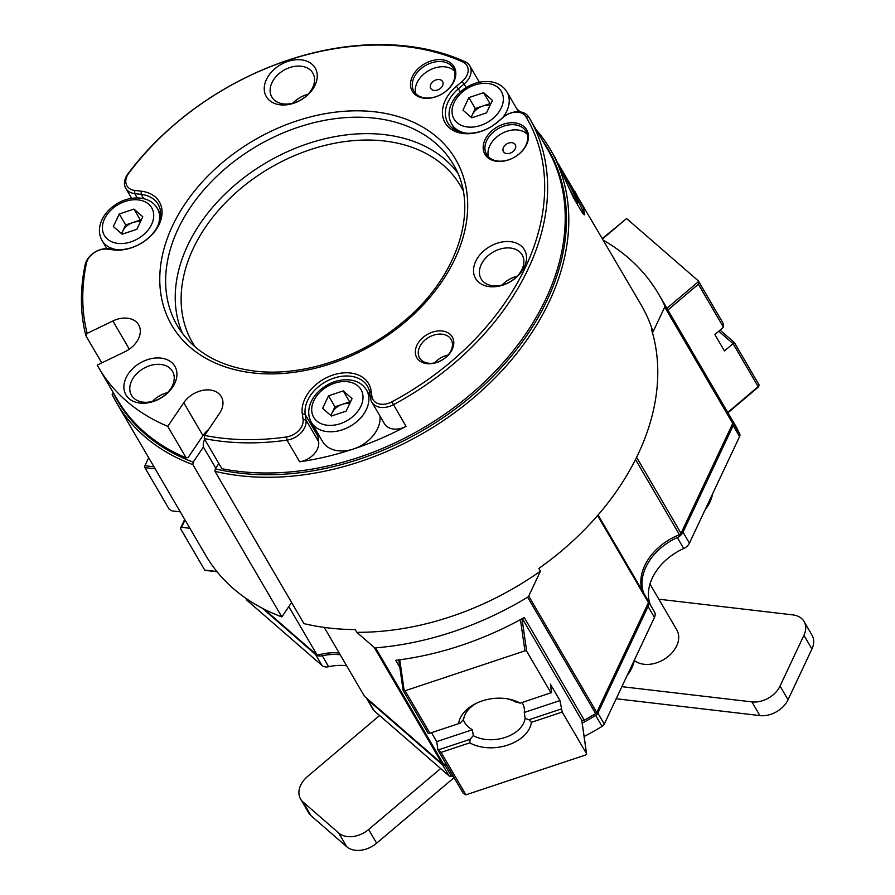 <?xml version="1.0" encoding="UTF-8"?>
<svg xmlns="http://www.w3.org/2000/svg" width="895" height="895" viewBox="0 0 895 895"><rect width="100%" height="100%" fill="white"/><g stroke="black" fill="none" stroke-linecap="round" stroke-linejoin="round"><path stroke-width="1.34" d="M728.496 413.747A2.282 1.645 -30.3 0 0 728.485 413.714A2.282 1.645 -30.3 0 0 728.474 413.691L668.487 311.012A271.711 195.457 149.7 0 0 666.753 307.981L658.754 294.287A271.711 195.457 149.7 0 1 664.772 305.777L732.781 422.183A271.711 195.457 -30.3 0 0 728.496 413.747L668.487 311.024M569.254 188.487A19.175 0.884 62.4 0 0 574.791 198.533A19.175 0.884 62.4 0 0 577.823 203.008A19.175 0.884 62.4 0 0 572.99 191.989A19.175 0.884 62.4 0 0 563.1 173.473A19.175 0.884 62.4 0 0 561.501 170.822M215.74 468.163L203.389 447.019L193.175 462.133A249.336 179.358 -30.3 0 1 113.139 392.592L113.229 392.547M204.642 439.255A18.728 13.47 -30.3 0 0 203.389 447.019M101.415 363.068A251.171 180.678 149.7 0 1 101.169 361.893M218.85 463.565L215.281 468.835A249.336 179.358 -30.3 0 0 239.793 473.153A249.336 179.358 -30.3 0 0 501.983 366.827A249.336 179.358 -30.3 0 0 542.359 140.302M536.206 129.786A251.171 180.678 149.7 0 1 550.436 149.622A251.171 180.678 149.7 0 1 498.873 373.953A251.171 180.678 149.7 0 1 239.748 475.692A251.171 180.678 149.7 0 1 214.979 471.329L303.953 623.625A251.171 180.678 149.7 0 0 328.722 627.988A251.171 180.678 149.7 0 0 355.203 629.577L356.803 632.317L374.255 647.477A2.282 1.645 -30.3 0 0 375.564 647.835L443.573 764.252A271.711 195.457 -30.3 0 0 446.113 764.039M581.381 719.479A2.282 1.645 -30.3 0 0 581.537 719.927A2.282 1.645 -30.3 0 0 584.278 720.218A271.711 195.457 -30.3 0 0 595.645 713.617L527.636 597.2A2.282 1.645 -30.3 0 0 528.732 596.036L540.435 571.178A251.171 180.678 149.7 0 1 356.803 632.317M540.435 571.178L538.835 568.437A251.171 180.678 149.7 0 0 651.415 329.181L653.014 331.922L664.716 307.052A2.282 1.645 -30.3 0 0 664.772 305.777M584.2 214.778A32.88 1.51 62.4 0 0 564.253 173.999L641.01 304.647A251.171 180.678 149.7 0 1 653.014 331.922M574.937 191.552L583.305 207.64L584.782 214.822L582.69 213.502L573.639 198.008L555.068 157.531L550.436 149.622M564.253 173.999L558.156 163.572M116.708 403.018A251.171 180.678 149.7 0 0 192.873 464.628L281.847 616.912A251.171 180.678 149.7 0 1 205.682 555.314L116.708 403.018A251.171 180.678 149.7 0 1 112.132 394.482L113.139 392.592M291.602 602.48L281.847 616.912M192.873 464.628L193.175 462.133M215.281 468.835L214.979 471.329M264.271 609.249L317.255 655.274L288.817 606.609M324.236 627.417L364.489 696.31L442.264 763.882A2.282 1.645 -30.3 0 0 443.573 764.252M641.972 590.141A50.232 36.136 149.7 0 1 679.45 534.729A2.282 1.645 -30.3 0 0 681.028 533.319L732.725 423.469A2.282 1.645 -30.3 0 0 732.781 422.183M603.398 240.263A271.711 195.457 149.7 0 1 658.754 294.287M527.636 597.2A271.711 195.457 149.7 0 1 375.564 647.835M584.278 720.218L524.269 617.505A271.711 195.457 149.7 0 1 395.702 660.309L399.819 667.368M595.645 713.617A2.282 1.645 -30.3 0 0 596.741 712.454L648.439 602.592A2.282 1.645 -30.3 0 0 648.45 601.216A2.282 1.645 -30.3 0 0 648.271 600.981M317.255 655.274A50.232 36.136 149.7 0 1 339.216 653.07M442.242 331.016A20.551 14.779 149.7 0 1 452.21 349.397A20.551 14.779 149.7 0 1 426.881 363.65A20.551 14.779 149.7 0 1 416.913 345.269A20.551 14.779 149.7 0 1 442.242 331.016M428.537 363.202A18.269 13.145 -30.3 0 0 447.377 355.807A18.269 13.145 -30.3 0 0 451.136 339.485A18.269 13.145 -30.3 0 0 442.186 334.204A18.269 13.145 -30.3 0 0 423.335 341.599A18.269 13.145 -30.3 0 0 419.587 357.922A18.269 13.145 -30.3 0 0 428.537 363.202M204.228 438.55L204.619 435.429A246.595 177.389 -30.3 0 0 221.613 438.102A246.595 177.389 -30.3 0 0 286.445 436.961A15.987 11.501 -30.3 0 0 303.081 419.397L302.286 413.837A36.986 26.604 149.7 0 1 350.527 373.014A36.986 26.604 149.7 0 1 371.134 390.914L371.928 396.474A15.987 11.501 -30.3 0 0 380.834 404.204A15.987 11.501 -30.3 0 0 391.865 401.855A246.595 177.389 -30.3 0 0 525.991 116.831A15.987 11.501 -30.3 0 0 503.326 117.234L497.654 122.033A36.986 26.604 149.7 0 1 449.2 127.705A36.986 26.604 149.7 0 1 456.45 86.233L462.122 81.434A15.987 11.501 -30.3 0 0 462.883 62.012A246.595 177.389 -30.3 0 0 128.757 173.261A15.987 11.501 -30.3 0 0 134.776 190.422L141.242 191.183A36.986 26.604 149.7 0 1 159.198 224.265A36.986 26.604 149.7 0 1 113.609 249.906L107.132 249.157A15.987 11.501 -30.3 0 0 86.435 263.197A246.595 177.389 -30.3 0 0 87.151 333.376L85.886 335.737A248.877 179.034 149.7 0 1 85.126 264.752A18.269 13.145 149.7 0 1 108.787 248.709L115.265 249.47A34.704 24.97 -30.3 0 0 151.065 235.407A34.704 24.97 -30.3 0 0 158.191 204.407A34.704 24.97 -30.3 0 0 141.186 194.372L134.72 193.611A18.269 13.145 149.7 0 1 125.77 188.319A18.269 13.145 149.7 0 1 127.84 173.988A248.877 179.034 149.7 0 1 407.493 46.16A248.877 179.034 149.7 0 1 465.064 61.71A18.269 13.145 149.7 0 1 469.785 65.85A18.269 13.145 149.7 0 1 464.192 83.906L458.52 88.706A34.704 24.97 -30.3 0 0 447.88 123.018A34.704 24.97 -30.3 0 0 497.184 122.302L502.856 117.502A18.269 13.145 149.7 0 1 519.861 111.841A18.269 13.145 149.7 0 1 528.755 117.044A248.877 179.034 149.7 0 1 529.426 118.174A248.877 179.034 149.7 0 1 393.397 404.708A18.269 13.145 149.7 0 1 380.778 407.393A18.269 13.145 149.7 0 1 371.828 402.101A18.269 13.145 149.7 0 1 370.608 398.555L369.803 392.994A34.704 24.97 -30.3 0 0 367.476 386.237A34.704 24.97 -30.3 0 0 350.471 376.202A34.704 24.97 -30.3 0 0 305.217 414.497L306.012 420.057A18.269 13.145 149.7 0 1 286.993 440.139A248.877 179.034 149.7 0 1 221.557 441.291A248.877 179.034 149.7 0 1 204.228 438.55L221.837 468.678A248.877 179.034 -30.3 0 0 239.166 471.419A248.877 179.034 -30.3 0 0 495.931 370.608A248.877 179.034 -30.3 0 0 547.024 148.302L529.426 118.174M514.871 122.883A24.199 17.408 149.7 0 1 526.618 144.531A24.199 17.408 149.7 0 1 496.792 161.313A24.199 17.408 149.7 0 1 485.045 139.665A24.199 17.408 149.7 0 1 514.871 122.883M497.777 161.044A22.834 16.423 -30.3 0 0 521.337 151.803A22.834 16.423 -30.3 0 0 526.025 131.408A22.834 16.423 -30.3 0 0 514.838 124.797A22.834 16.423 -30.3 0 0 491.277 134.049A22.834 16.423 -30.3 0 0 486.589 154.443A22.834 16.423 -30.3 0 0 497.777 161.044M442.197 59.752A24.199 17.408 149.7 0 1 453.944 81.4A24.199 17.408 149.7 0 1 424.118 98.181A24.199 17.408 149.7 0 1 412.371 76.534A24.199 17.408 149.7 0 1 442.197 59.752M425.114 97.913A22.834 16.423 -30.3 0 0 448.663 88.661A22.834 16.423 -30.3 0 0 453.351 68.266A22.834 16.423 -30.3 0 0 442.164 61.665A22.834 16.423 -30.3 0 0 418.614 70.906A22.834 16.423 -30.3 0 0 413.926 91.301A22.834 16.423 -30.3 0 0 425.114 97.913M434.12 90.429A6.847 4.923 -30.3 0 0 441.19 87.654A6.847 4.923 -30.3 0 0 442.589 81.534A6.847 4.923 -30.3 0 0 439.232 79.554A6.847 4.923 -30.3 0 0 432.173 82.329A6.847 4.923 -30.3 0 0 430.763 88.448A6.847 4.923 -30.3 0 0 434.12 90.429M506.794 153.56A6.847 4.923 -30.3 0 0 513.853 150.785A6.847 4.923 -30.3 0 0 515.263 144.666A6.847 4.923 -30.3 0 0 511.906 142.685A6.847 4.923 -30.3 0 0 504.836 145.46A6.847 4.923 -30.3 0 0 503.437 151.579A6.847 4.923 -30.3 0 0 506.794 153.56M527.211 134.205A22.834 16.423 -30.3 0 0 517.881 129.999A22.834 16.423 -30.3 0 0 495.785 137.819A22.834 16.423 -30.3 0 0 488.446 156.849M454.537 71.063A22.834 16.423 -30.3 0 0 445.207 66.868A22.834 16.423 -30.3 0 0 423.122 74.677A22.834 16.423 -30.3 0 0 415.783 93.706M98.83 367.901L117.234 399.405A248.877 179.034 -30.3 0 0 186.171 457.86L167.768 426.367A248.877 179.034 149.7 0 1 98.83 367.901A248.877 179.034 149.7 0 1 97.231 365.082L124.998 351.69A22.834 16.423 -30.3 0 0 138.647 324.818A22.834 16.423 -30.3 0 0 127.459 318.206A22.834 16.423 -30.3 0 0 112.859 320.969L87.151 333.376M204.619 435.429L219.409 413.546A22.834 16.423 -30.3 0 0 221.3 396.619A22.834 16.423 -30.3 0 0 210.112 390.019A22.834 16.423 -30.3 0 0 183.755 402.739L167.768 426.367M186.171 457.86L188.151 457.479L202.952 435.608A22.834 16.423 149.7 0 1 208.624 429.499M301.324 59.853A28.316 20.361 149.7 0 1 315.062 85.17A28.316 20.361 149.7 0 1 280.169 104.805A28.316 20.361 149.7 0 1 266.43 79.487A28.316 20.361 149.7 0 1 301.324 59.853M283.48 103.921A23.751 17.083 -30.3 0 0 307.981 94.299A23.751 17.083 -30.3 0 0 312.847 73.088A23.751 17.083 -30.3 0 0 301.223 66.219A23.751 17.083 -30.3 0 0 276.723 75.84A23.751 17.083 -30.3 0 0 271.845 97.052A23.751 17.083 -30.3 0 0 283.48 103.921M510.609 241.684A28.316 20.361 149.7 0 1 524.347 267.001A28.316 20.361 149.7 0 1 489.453 286.635A28.316 20.361 149.7 0 1 475.715 261.318A28.316 20.361 149.7 0 1 510.609 241.684M492.765 285.751A23.751 17.083 -30.3 0 0 517.265 276.13A23.751 17.083 -30.3 0 0 522.143 254.918A23.751 17.083 -30.3 0 0 510.508 248.049A23.751 17.083 -30.3 0 0 486.007 257.67A23.751 17.083 -30.3 0 0 481.13 278.882A23.751 17.083 -30.3 0 0 492.765 285.751M160.977 358.101A28.316 20.361 149.7 0 1 174.726 383.418A28.316 20.361 149.7 0 1 139.833 403.052A28.316 20.361 149.7 0 1 126.083 377.724A28.316 20.361 149.7 0 1 160.977 358.101M143.133 402.157A23.751 17.083 -30.3 0 0 167.633 392.547A23.751 17.083 -30.3 0 0 172.511 371.335A23.751 17.083 -30.3 0 0 160.876 364.455A23.751 17.083 -30.3 0 0 136.376 374.076A23.751 17.083 -30.3 0 0 131.498 395.288A23.751 17.083 -30.3 0 0 143.133 402.157M317.647 433.113A34.704 24.97 -30.3 0 0 317.859 436.145L318.654 441.694A18.269 13.145 149.7 0 1 299.635 461.775A248.877 179.034 -30.3 0 0 406.039 426.344A18.269 13.145 149.7 0 1 384.47 423.749L371.828 402.101M520.118 111.875A248.877 179.034 -30.3 0 0 516.751 108.72M101.761 362.9L85.886 335.737M502.028 285.035A23.751 17.083 149.7 0 1 517.243 276.152M292.743 103.216A23.751 17.083 149.7 0 1 307.958 94.322M152.396 401.452A23.751 17.083 149.7 0 1 167.622 392.558M448.059 355.058A18.269 13.145 -30.3 0 0 434.668 362.889M616.185 698.76L759.9 715.586A22.834 16.423 -30.3 0 0 788.047 699.756L811.922 648.998A22.834 16.423 -30.3 0 0 813.566 639.634A22.834 16.423 -30.3 0 0 812.034 635.181L804.034 621.488A22.834 16.423 149.7 0 1 805.567 625.941A22.834 16.423 149.7 0 1 803.923 635.305L780.048 686.051A22.834 16.423 149.7 0 1 751.901 701.881L621.868 686.666M658.854 599.202L792.847 614.887A22.834 16.423 149.7 0 1 804.034 621.488M440.642 768.548L368.628 829.508A22.834 16.423 149.7 0 1 338.713 832.999L303.103 802.065A22.834 16.423 149.7 0 1 300.575 799.034L308.574 812.727A22.834 16.423 -30.3 0 0 311.102 815.759L346.712 846.692A22.834 16.423 -30.3 0 0 376.627 843.202L454.067 777.654M300.575 799.034A22.834 16.423 149.7 0 1 307.578 776.457L379.592 715.508M634.376 660.465A26.492 19.052 -30.3 0 0 669.728 655.129A26.492 19.052 -30.3 0 0 676.777 629.879L649.994 584.043M349.665 403.679A13.705 9.856 -30.3 0 0 348.871 403.555A13.705 9.856 -30.3 0 0 342.304 404.327L349.665 401.877L350.269 402.403M379.972 416.041A31.963 22.99 149.7 0 1 338.209 450.767A31.963 22.99 149.7 0 1 322.547 441.515L311.348 422.339A31.963 22.99 149.7 0 0 327.011 431.591A31.963 22.99 149.7 0 0 359.991 418.636A31.963 22.99 149.7 0 0 366.547 390.086L370.317 396.53M342.304 404.327A13.705 9.856 -30.3 0 0 331.989 413.054L334.943 406.777L342.304 404.327M331.094 415.728A13.705 9.856 149.7 0 1 331.989 413.054L330.837 415.504M346.164 411.129L331.441 416.03L322.625 408.377L328.543 395.814L343.255 390.914L352.071 398.577L346.164 411.129M334.943 406.777L328.543 395.814M349.665 401.877L343.255 390.914M490.012 105.431A13.705 9.856 -30.3 0 0 489.207 105.308A13.705 9.856 -30.3 0 0 482.64 106.08L490.001 103.63L490.617 104.156M482.64 106.08A13.705 9.856 -30.3 0 0 472.325 114.806L475.279 108.53L482.64 106.08M471.441 117.491A13.705 9.856 149.7 0 1 472.325 114.806L471.173 117.256M486.5 112.882L471.788 117.793L462.972 110.13L468.879 97.577L483.602 92.677L492.418 100.329L486.5 112.882M466.138 133.176A31.963 22.99 149.7 0 1 451.695 124.092C448.977 119.281 448.361 113.933 449.872 108.071C451.46 102.276 454.761 97.052 459.761 92.386C468.924 84.354 479.026 80.785 490.057 81.68C497.709 82.664 503.314 86.054 506.894 91.849L518.093 111.014A31.963 22.99 149.7 0 1 518.496 111.741M475.279 108.53L468.879 97.577M490.001 103.63L483.602 92.677M140.381 221.848A13.705 9.856 -30.3 0 0 139.586 221.725A13.705 9.856 -30.3 0 0 133.019 222.497L140.37 220.047L140.985 220.573M133.019 222.497A13.705 9.856 -30.3 0 0 122.693 231.223L125.658 224.947L133.019 222.497M121.809 233.897A13.705 9.856 149.7 0 1 122.693 231.223L121.541 233.673M136.879 229.299L122.156 234.199L113.341 226.547L119.248 213.983L133.97 209.083L142.786 216.747L136.879 229.299M125.658 224.947L119.248 213.983M140.37 220.047L133.97 209.083M340.234 654.793A50.232 36.136 -30.3 0 0 339.798 654.748A50.232 36.136 -30.3 0 0 322.256 655.766A9.129 6.567 149.7 0 1 315.599 654.513L262.369 608.264M346.633 665.757A50.232 36.136 -30.3 0 0 346.197 665.701A50.232 36.136 -30.3 0 0 328.655 666.719A9.129 6.567 149.7 0 1 321.999 665.477L247.165 600.456A4.564 3.289 149.7 0 1 246.662 599.851L245.689 598.184M739.706 433.918L733.307 422.966A271.711 195.457 149.7 0 0 727.971 412.763L733.967 423.022A271.711 195.457 149.7 0 1 739.706 433.918A4.564 3.289 149.7 0 1 739.594 436.503L689.418 543.142A9.129 6.567 149.7 0 1 683.702 548.501A50.232 36.136 -30.3 0 0 650.374 604.852M648.606 601.832L654.491 611.9A9.129 6.567 149.7 0 1 654.458 617.427L604.27 724.066A4.564 3.289 149.7 0 1 602.078 726.404A271.711 195.457 149.7 0 1 584.122 736.54M453.306 776.357A271.711 195.457 149.7 0 1 451.606 776.513A4.564 3.289 149.7 0 1 448.966 775.775L374.132 710.764A9.129 6.567 149.7 0 1 373.125 709.556L366.726 698.592A9.129 6.567 149.7 0 1 366.435 697.999M733.307 422.966A4.564 3.289 149.7 0 1 733.195 425.539L683.008 532.178A9.129 6.567 149.7 0 1 677.302 537.548A50.232 36.136 -30.3 0 0 643.617 592.96M648.584 602.134A9.129 6.567 149.7 0 1 648.058 606.474L597.871 713.114A4.564 3.289 149.7 0 1 595.678 715.452A271.711 195.457 149.7 0 1 582.209 723.182M446.907 765.404A271.711 195.457 149.7 0 1 445.207 765.549A4.564 3.289 149.7 0 1 442.566 764.822L367.733 699.812A9.129 6.567 149.7 0 1 366.726 698.592M429.902 733.218L428.336 733.609L403.209 690.604L405.099 690.761L429.902 733.218L458.587 723.663A36.762 24.512 171.8 0 1 475.614 703.627A36.762 24.512 171.8 0 1 482.114 700.942A36.762 24.512 171.8 0 1 508.136 698.95A36.762 24.512 171.8 0 1 520.196 703.146L515.52 701.926A31.056 20.708 171.8 0 0 506.749 698.726M521.998 702.553A31.056 20.708 -8.2 0 1 524.28 708.471A31.056 20.708 -8.2 0 1 524.28 712.465L559.968 700.584L550.358 684.149L551.566 692.573L520.196 703.146M431.502 732.681L436.726 741.619L472.415 729.738L473.254 735.634A31.056 20.708 171.8 0 0 505.272 737.402A31.056 20.708 171.8 0 0 525.119 718.361L524.28 712.465M458.587 723.663L460.511 722.891L463.655 719.2A31.056 20.708 171.8 0 1 476.89 703.011M405.099 690.761L524.929 650.855A1.365 0.917 -8.2 0 1 526.685 651.258L551.018 692.887M403.209 690.604L404.148 690.369L399.752 659.794M559.968 700.584L562.217 712.062L586.538 753.691A1.365 0.917 -8.2 0 1 585.744 754.944L465.903 794.838L463.062 793.048L437.935 750.044L470.11 739.326L469.785 742.839A36.762 24.512 171.8 0 0 507.879 745.043A36.762 24.512 171.8 0 0 531.406 722.321L529.001 719.725L525.119 718.361M436.726 741.619L437.935 750.044L441.101 752.382L465.903 794.838M469.785 742.839L441.101 752.382M562.217 712.062L531.406 722.321M472.415 729.738A31.056 20.708 -8.2 0 1 463.33 719.58M473.254 735.634L470.11 739.326M529.001 719.725L561.176 709.008M148.682 457.748L144.923 465.736A1.365 0.694 96.7 0 0 144.889 467.649L169.211 509.277L171.974 510.877L180.287 511.85M189.885 528.285L181.573 527.312L180.41 528.453L204.742 570.093A1.365 0.694 96.7 0 0 205.089 570.361A1.365 0.694 96.7 0 0 205.492 570.171M180.41 528.453L184.683 519.38M185.03 519.973L181.573 527.312M698.324 280.862L723.126 323.319L723.484 327.246L698.357 284.241L698.324 280.862L626.59 218.537L602.357 238.484M720.083 330.121L734.325 342.494L759.128 384.951L758.199 386.685L733.083 343.68L718.763 331.239M758.949 385.969L727.747 412.461M723.484 327.246L714.881 334.529L724.48 350.963L734.325 342.494M442.264 763.882L374.255 647.477M636.613 457.3L681.028 533.319M732.725 423.469L664.716 307.052M528.732 596.036L596.741 712.454M648.439 602.592L597.58 515.554M679.45 534.729L635.517 459.515M299.635 461.775L286.993 440.139L286.445 436.961M317.859 436.145L305.217 414.497L302.286 413.837M406.039 426.344L391.865 401.855M129.327 349.162L112.859 320.969M202.952 435.608L183.755 402.739M182.569 333.6A159.836 114.974 149.7 0 1 224.265 194.786A159.836 114.974 149.7 0 1 384.637 134.653A159.836 114.974 149.7 0 1 457.625 172.903M463.073 190.523A155.271 111.685 -30.3 0 0 384.526 141.018A155.271 111.685 -30.3 0 0 221.96 206.454A155.271 111.685 -30.3 0 0 195.244 347.003M375.039 118.218A159.836 114.974 -30.3 0 0 210.135 182.96A159.836 114.974 -30.3 0 0 177.322 325.724C192.727 351.176 218.436 366.29 254.448 371.056C301.123 376.94 358.817 358.414 400.736 323.845C457.983 278.502 480.447 207.92 453.34 164.467A159.836 114.974 -30.3 0 0 375.039 118.218M252.323 372.857A164.4 118.263 149.7 0 1 172.534 225.831A164.4 118.263 149.7 0 1 375.139 111.853A164.4 118.263 149.7 0 1 454.928 258.879A164.4 118.263 149.7 0 1 252.323 372.857M143.703 198.679L141.186 194.372L141.242 191.183M134.776 190.422L134.72 193.611L137.226 197.896M303.081 419.397L306.012 420.057L318.654 441.694M466.273 87.475L462.122 81.434M460.354 91.849L456.45 86.233M85.126 264.752L86.435 263.197M108.787 248.709L107.132 249.157M115.265 249.47L113.609 249.906M127.84 173.988L128.757 173.261M465.064 61.71L462.883 62.012M528.755 117.044L525.991 116.831M370.608 398.555L371.928 396.474M369.803 392.994L371.134 390.914M811.922 648.998L803.923 635.305M788.047 699.756L780.048 686.051M759.9 715.586L751.901 701.881M376.627 843.202L368.628 829.508M346.712 846.692L338.713 832.999M311.102 815.759L303.103 802.065M347.584 381.717A27.398 19.712 -30.3 0 0 313.821 400.714A27.398 19.712 -30.3 0 0 327.111 425.226A27.398 19.712 -30.3 0 0 360.886 406.229A27.398 19.712 -30.3 0 0 347.584 381.717M487.932 83.481A27.398 19.712 -30.3 0 0 454.157 102.477A27.398 19.712 -30.3 0 0 467.458 126.978A27.398 19.712 -30.3 0 0 501.222 107.982A27.398 19.712 -30.3 0 0 487.932 83.481M506.894 91.849A31.963 22.99 149.7 0 1 502.777 117.569M138.3 199.898A27.398 19.712 -30.3 0 0 104.536 218.883A27.398 19.712 -30.3 0 0 117.827 243.395A27.398 19.712 -30.3 0 0 151.602 224.399A27.398 19.712 -30.3 0 0 138.3 199.898M116.507 249.593A31.963 22.99 149.7 0 1 102.064 240.509C99.345 235.698 98.741 230.351 100.24 224.477C101.829 218.682 105.129 213.457 110.13 208.803C119.292 200.771 129.395 197.202 140.425 198.097C148.078 199.07 153.694 202.46 157.263 208.255A31.963 22.99 149.7 0 1 158.079 225.294M328.655 666.719L322.256 655.766M739.594 436.503L733.195 425.539M689.418 543.142L683.008 532.178M683.702 548.501L677.302 537.548M654.458 617.427L648.058 606.474M604.27 724.066L597.871 713.114M602.078 726.404L595.678 715.452M451.606 776.513L445.207 765.549M448.966 775.775L442.566 764.822M374.132 710.764L367.733 699.812M321.999 665.477L315.599 654.513M247.165 600.456L245.946 598.363M520.442 619.608L524.929 650.855M522.02 618.747L526.685 651.258M581.728 720.162L586.538 753.691M153.962 466.798L144.923 465.736M155.171 468.846L144.889 467.649M216.858 571.502L204.742 570.093M602.581 238.864L626.59 218.537M666.943 308.294L698.145 281.891M667.916 310.006L698.357 284.241M598.073 514.983L648.45 601.216M581.537 719.927L522.333 618.579M131.599 198.31L125.77 188.319M479.362 82.228L469.785 65.85M366.547 390.086C362.978 384.291 357.362 380.901 349.721 379.928C338.679 379.032 328.577 382.601 319.425 390.634C314.413 395.288 311.124 400.512 309.525 406.308C308.025 412.181 308.63 417.529 311.348 422.339M455.152 130.021L451.695 124.092M106.785 248.597L102.064 240.509M160.731 214.185L157.263 208.255M627.059 675.658A36.773 36.773 0 0 0 634.521 659.783M705.215 509.557A36.773 36.773 0 0 0 712.677 493.693M581.784 720.218L586.617 753.926M398.756 659.928L403.13 690.403M217.071 571.76L205.089 570.361M727.937 412.785L758.602 386.83"/></g></svg>
